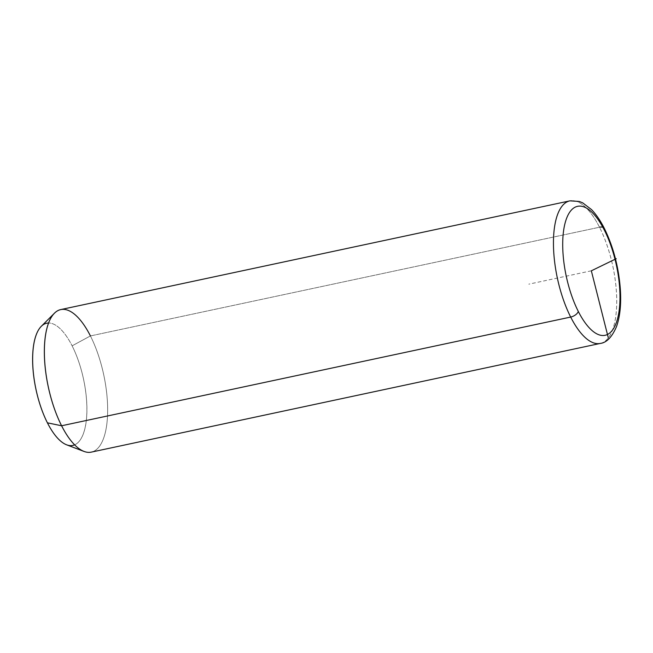 <?xml version="1.0" encoding="UTF-8"?>
<svg xmlns="http://www.w3.org/2000/svg" width="653" height="653" viewBox="0 0 653 653"><rect width="100%" height="100%" fill="white"/><g stroke="black" fill="none" stroke-linecap="round" stroke-linejoin="round"><path stroke-width="0.49" stroke-dasharray="3.27 2.45" d="M84.008 451.435A72.891 28.365 77.9 0 0 107.467 416.875A72.891 28.365 77.9 0 0 90.424 335.936L72.116 345.829A62.476 24.308 -102.1 0 1 86.727 415.194A62.476 24.308 -102.1 0 1 66.614 444.815M41.31 326.304A62.476 24.308 -102.1 0 1 72.116 345.829L90.424 335.936A72.891 28.365 -102.1 0 1 107.647 409.007A72.891 28.365 -102.1 0 1 91.232 452.137M74.613 444.848A62.476 24.308 77.9 0 0 72.116 345.829A62.476 24.308 77.9 0 0 48.6 323.015M600.311 343.429A72.891 28.365 77.9 0 0 616.726 300.298A72.891 28.365 77.9 0 0 599.503 227.228L90.424 335.936L599.503 227.228A72.891 28.365 77.9 0 0 569.865 200.863A72.891 28.365 -102.1 0 1 599.503 227.228A72.891 28.365 -102.1 0 1 616.726 300.298A72.891 28.365 -102.1 0 1 600.311 343.429M60.786 309.571A72.891 28.365 -102.1 0 1 90.424 335.936M602.833 227.236A6.938 3.592 153.2 0 1 604.319 228.37A6.938 3.592 -26.8 0 0 599.503 227.228M591.34 270.807L528.808 284.161"/><path stroke-width="0.98" d="M66.614 444.815A62.476 24.308 -102.1 0 1 47.408 422.826L61.602 425.772A72.891 28.365 77.9 0 0 84.008 451.435L66.614 444.815M61.602 425.772L47.408 422.826A62.476 24.308 -102.1 0 1 41.31 326.304L54.485 313.171A72.891 28.365 77.9 0 0 61.602 425.772L570.681 317.064A72.891 28.365 77.9 0 0 600.311 343.429A72.891 28.365 -102.1 0 1 570.681 317.064L61.602 425.772A72.891 28.365 -102.1 0 1 44.371 352.702A72.891 28.365 -102.1 0 1 60.786 309.571L569.865 200.863A72.891 28.365 77.9 0 0 553.45 243.993A72.891 28.365 77.9 0 0 570.681 317.064A72.891 28.365 -102.1 0 1 553.45 243.993A72.891 28.365 -102.1 0 1 569.865 200.863L579.301 201.442L582.688 202.854L591.536 209.613C596.189 214.445 600.45 220.698 604.319 228.37A6.938 3.592 153.2 0 1 604.384 230.166A65.953 25.663 -102.1 0 1 616.832 321.178A65.953 25.663 -102.1 0 1 578.305 311.448A65.953 25.663 -102.1 0 1 565.857 220.445A65.953 25.663 -102.1 0 1 604.384 230.166A65.953 25.663 77.9 0 0 565.857 220.445A65.953 25.663 77.9 0 0 578.305 311.448A6.938 3.592 153.2 0 1 570.681 317.064A6.938 3.592 -26.8 0 0 578.305 311.448A65.953 25.663 77.9 0 0 616.832 321.178A65.953 25.663 77.9 0 0 604.384 230.166A6.938 3.592 -26.8 0 0 604.319 228.37C613.322 246.752 618.66 267.061 620.35 289.295C621.321 304.159 620.04 316.599 616.497 326.631C611.983 337.087 606.588 342.686 600.311 343.429L91.232 452.137A72.891 28.365 -102.1 0 1 61.602 425.772M90.424 335.936A72.891 28.365 77.9 0 0 54.485 313.171M48.6 323.015A62.476 24.308 77.9 0 0 32.65 358.032A62.476 24.308 77.9 0 0 47.408 422.826A62.476 24.308 77.9 0 0 74.613 444.848M599.503 227.228A6.938 3.592 153.2 0 1 602.833 227.236M608.31 337.846L591.34 270.807L616.252 258.686"/></g></svg>

